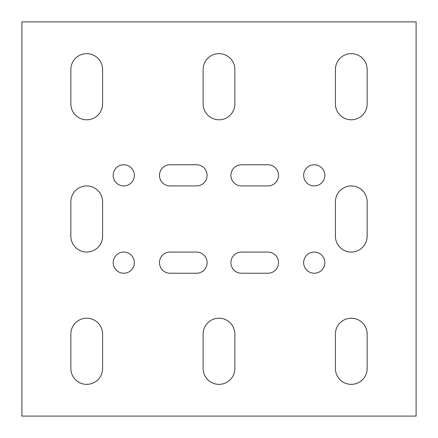 <?xml version="1.0" encoding="UTF-8"?>
<svg xmlns="http://www.w3.org/2000/svg" width="438" height="438" viewBox="0 0 438 438"><rect width="100%" height="100%" fill="white"/><g stroke="black" fill="none" stroke-linecap="round" stroke-linejoin="round"><path stroke-width="0.66" d="M86.719 384.35A15.872 15.872 0 0 0 102.591 368.478L102.591 334.084A15.872 15.872 0 0 0 86.719 318.212A15.872 15.872 0 0 0 70.847 334.084L70.847 368.478A15.872 15.872 0 0 0 86.719 384.35M219 384.35A15.872 15.872 0 0 0 234.872 368.478L234.872 334.084A15.872 15.872 0 0 0 219 318.212A15.872 15.872 0 0 0 203.128 334.084L203.128 368.478A15.872 15.872 0 0 0 219 384.35M351.281 384.35A15.872 15.872 0 0 0 367.154 368.478L367.154 334.084A15.872 15.872 0 0 0 351.281 318.212A15.872 15.872 0 0 0 335.409 334.084L335.409 368.478A15.872 15.872 0 0 0 351.281 384.35M86.719 252.069A15.872 15.872 0 0 0 102.591 236.197L102.591 201.803A15.872 15.872 0 0 0 86.719 185.931A15.872 15.872 0 0 0 70.847 201.803L70.847 236.197A15.872 15.872 0 0 0 86.719 252.069M351.281 252.069A15.872 15.872 0 0 0 367.154 236.197L367.154 201.803A15.872 15.872 0 0 0 351.281 185.931A15.872 15.872 0 0 0 335.409 201.803L335.409 236.197A15.872 15.872 0 0 0 351.281 252.069M86.719 119.788A15.872 15.872 0 0 0 102.591 103.916L102.591 69.522A15.872 15.872 0 0 0 86.719 53.65A15.872 15.872 0 0 0 70.847 69.522L70.847 103.916A15.872 15.872 0 0 0 86.719 119.788M219 119.788A15.872 15.872 0 0 0 234.872 103.916L234.872 69.522A15.872 15.872 0 0 0 219 53.65A15.872 15.872 0 0 0 203.128 69.522L203.128 103.916A15.872 15.872 0 0 0 219 119.788M351.281 119.788A15.872 15.872 0 0 0 367.154 103.916L367.154 69.522A15.872 15.872 0 0 0 351.281 53.65A15.872 15.872 0 0 0 335.409 69.522L335.409 103.916A15.872 15.872 0 0 0 351.281 119.788M123.757 164.765A10.583 10.583 0 0 0 113.174 175.348A10.583 10.583 0 0 0 123.757 185.931A10.583 10.583 0 0 0 134.34 175.348A10.583 10.583 0 0 0 123.757 164.765M123.757 252.069A10.583 10.583 0 0 0 113.174 262.652A10.583 10.583 0 0 0 123.757 273.235A10.583 10.583 0 0 0 134.34 262.652A10.583 10.583 0 0 0 123.757 252.069M314.243 252.069A10.583 10.583 0 0 0 303.66 262.652A10.583 10.583 0 0 0 314.243 273.235A10.583 10.583 0 0 0 324.826 262.652A10.583 10.583 0 0 0 314.243 252.069M314.243 164.765A10.583 10.583 0 0 0 303.66 175.348A10.583 10.583 0 0 0 314.243 185.931A10.583 10.583 0 0 0 324.826 175.348A10.583 10.583 0 0 0 314.243 164.765M21.9 416.1L416.1 416.1L416.1 21.9L21.9 21.9L21.9 416.1M196.514 185.931A10.583 10.583 0 0 0 207.097 175.348A10.583 10.583 0 0 0 196.514 164.765L170.054 164.765A10.583 10.583 0 0 0 159.476 175.348A10.583 10.583 0 0 0 170.054 185.931L196.514 185.931M170.054 252.069A10.583 10.583 0 0 0 159.476 262.652A10.583 10.583 0 0 0 170.054 273.235L196.514 273.235A10.583 10.583 0 0 0 207.097 262.652A10.583 10.583 0 0 0 196.514 252.069L170.054 252.069M241.486 252.069A10.583 10.583 0 0 0 230.903 262.652A10.583 10.583 0 0 0 241.486 273.235L267.946 273.235A10.583 10.583 0 0 0 278.524 262.652A10.583 10.583 0 0 0 267.946 252.069L241.486 252.069M267.946 185.931A10.583 10.583 0 0 0 278.524 175.348A10.583 10.583 0 0 0 267.946 164.765L241.486 164.765A10.583 10.583 0 0 0 230.903 175.348A10.583 10.583 0 0 0 241.486 185.931L267.946 185.931"/></g></svg>
